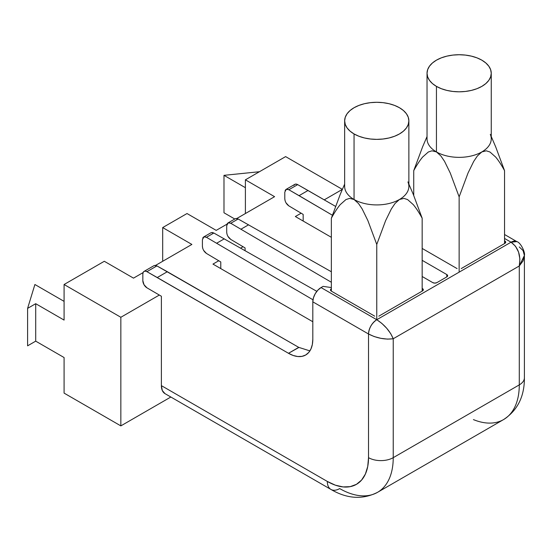 <?xml version="1.0" encoding="UTF-8"?>
<svg xmlns="http://www.w3.org/2000/svg" width="552" height="552" viewBox="0 0 552 552"><rect width="100%" height="100%" fill="white"/><g stroke="black" fill="none" stroke-linecap="round" stroke-linejoin="round"><path stroke-width="0.83" d="M427.034 136.544L422.625 146.784L413.731 170.658C416.891 164.889 419.858 160.356 422.625 157.058L428.359 151.979L432.009 150.813L436.439 151.924A32.106 18.54 0 0 0 481.848 151.924A32.106 18.54 0 0 0 491.252 138.814L491.252 73.271A32.106 18.54 180 0 1 471.429 90.397A32.106 18.54 180 0 1 436.439 86.381L436.439 151.924A32.106 18.54 180 0 1 427.034 138.814A32.106 18.54 0 0 0 436.439 151.924L440.882 155.947L444.546 161.363L450.28 173.086L459.14 196.871L459.14 272.164L459.14 196.871L468.02 173.038L459.14 196.871L450.28 173.086L444.546 161.363L440.882 155.947L436.439 151.924L436.439 86.381L441.303 88.686L446.851 90.397L452.875 91.453L459.14 91.811L465.405 91.453L471.429 90.397L476.983 88.686L481.848 86.381L485.836 83.573L488.803 80.364L490.631 76.887L491.252 73.271L490.631 69.656L488.803 66.178L485.836 62.976L481.848 60.161A32.106 18.54 180 0 1 491.252 73.271M344.648 184.113L340.246 194.345L331.352 218.219C334.498 212.465 337.458 207.945 340.211 204.654L345.945 199.562L349.609 198.382L354.053 199.486A32.106 18.54 0 0 0 399.462 199.486A32.106 18.54 0 0 0 408.866 186.376L408.866 120.833A32.106 18.54 180 0 1 389.043 137.965A32.106 18.54 180 0 1 354.053 133.943L354.053 199.486A32.106 18.54 180 0 1 344.648 186.376A32.106 18.54 0 0 0 354.053 199.486L358.51 203.522L362.14 208.884L367.867 220.565L376.761 244.439L376.761 319.725L321.05 287.564L323.113 286.378L331.352 287.564L323.113 286.378L321.05 287.564L317.897 290.11L315.226 293.712L313.439 297.832L312.811 301.834L312.811 339.245L312.811 301.834L368.522 333.994L368.522 457.663L367.729 466.488L365.383 474.058L361.574 480.081L356.454 484.332L350.209 486.643L343.089 486.926L335.361 485.173L327.329 481.447L161.377 385.634L161.377 296.251L146.922 287.806L144.031 284.728L142.837 280.692L142.837 274.068L143.147 272.433L144.031 271.405L145.355 271.135L146.922 271.667L157.258 277.532L167.332 271.715L298.749 347.367L156.906 265.905L167.332 271.715L157.258 277.532L288.489 353.294L146.922 271.667L156.906 265.905L146.922 271.667A5.824 3.36 60 0 0 144.044 271.398A5.824 3.36 60 0 0 142.837 274.068L142.837 280.692A5.824 3.36 60 0 0 146.922 287.806L161.377 296.251L161.377 385.634A17.478 10.088 120 0 0 164.993 393.638L162.316 390.554L161.377 385.634L327.329 481.447A17.478 10.088 120 0 0 330.945 489.445A17.478 10.088 -60 0 1 327.329 481.447A58.257 33.631 60 0 0 368.522 457.663A17.478 10.088 0 0 0 393.231 457.663A75.727 43.725 60 0 1 377.547 492.329A75.727 43.725 60 0 1 339.687 488.582A17.478 10.088 -60 0 1 330.945 489.445L164.993 393.638M340.246 194.345L331.352 218.219L331.352 291.132L331.352 218.219C334.581 212.347 337.534 207.828 340.211 204.654L345.945 199.562L349.609 198.382L354.053 199.486L354.053 133.943A32.106 18.54 180 0 1 344.648 120.833A32.106 18.54 180 0 1 364.472 103.707A32.106 18.54 180 0 1 399.462 107.73A32.106 18.54 180 0 1 408.866 120.833L408.252 117.217L406.424 113.74L403.457 110.538L399.462 107.73L394.597 105.425L389.043 103.707L383.019 102.651L376.761 102.299L370.495 102.651L364.472 103.707L358.917 105.425L354.053 107.73L350.058 110.538L347.091 113.74L345.269 117.217L344.648 120.833L345.269 124.455L347.091 127.933L350.058 131.135L354.053 133.943L358.917 136.247L364.472 137.965L370.495 139.014L376.761 139.373L383.019 139.014L389.043 137.965L394.597 136.247L399.462 133.943L403.457 131.135L406.424 127.933L408.252 124.455L408.866 120.833M495.696 157.099L489.976 152.007L495.696 157.099C498.449 160.39 501.402 164.91 504.549 170.658L504.549 243.57L504.549 170.658L495.689 146.866L491.252 136.544M489.976 152.007L486.305 150.813L481.848 151.924L477.39 155.961L473.726 161.377L468.02 173.038L473.726 161.377L477.39 155.961L481.848 151.924L486.305 150.813L489.976 152.007M413.731 195.436L413.731 170.658L413.731 195.436M422.625 157.058L428.359 151.979L432.009 150.813L436.439 151.924A32.106 18.54 180 0 0 481.848 151.924A32.106 18.54 180 0 0 490.3 134.343M331.352 237.312L295.348 216.529L301.123 213.196L295.348 216.529L331.352 237.312M422.625 146.784L413.731 170.658M324.238 199.852L342.378 189.377L285.619 156.609L245.398 179.828L245.398 213.534L245.398 179.828L274.585 196.678L245.398 179.828L285.619 156.609L342.378 189.377L324.238 199.852M170.851 397.019L120.847 425.889L120.847 317.276L159.314 295.065L120.847 317.276L120.847 425.889L64.087 393.114L64.087 357.537L64.087 393.114L120.847 425.889L170.851 397.019M212.962 264.091L218.737 260.758L212.962 264.091L312.811 321.74L212.962 264.091M240.637 248.117L243.039 246.73L240.637 248.117M104.307 261.282L64.087 284.501L64.087 320.084L64.087 284.501L120.847 317.276L64.087 284.501L104.307 261.282L133.501 278.139L104.307 261.282M407.921 181.905A32.106 18.54 180 0 1 399.462 199.486L403.926 198.382L407.59 199.569L413.31 204.661L407.59 199.569L403.926 198.382L399.462 199.486L395.011 203.522L391.347 208.939L385.634 220.607L376.761 244.439L376.761 319.725L381.798 323.362L386.704 328.254L390.719 333.656L393.231 338.749L519.28 265.981L519.28 384.889L393.231 457.663L393.231 338.749L387.566 339.121L380.88 338.341L374.187 336.547L368.522 333.994L368.522 457.663A17.478 10.088 180 0 0 393.231 457.663L393.231 338.749L519.28 265.981L519.28 384.889L393.231 457.663A75.727 43.725 -120 0 1 377.547 492.329L503.596 419.561A75.727 43.725 -120 0 0 519.28 384.889A17.478 10.088 0 0 0 524.4 377.754A17.478 10.088 180 0 1 519.28 384.889A75.727 43.725 60 0 1 503.596 419.561A75.727 43.725 60 0 1 473.43 419.61M413.31 204.661C416.063 207.952 419.016 212.472 422.163 218.219L422.163 291.132L422.163 218.219L413.282 194.373L408.866 184.113M64.087 357.537L35.707 341.15L35.707 303.697L64.087 320.084L35.707 303.697L35.707 341.15L27.6 345.835L27.6 308.382L27.6 345.835L35.707 341.15L64.087 357.537M216.205 230.384L187.018 213.534L162.688 227.576L162.688 261.282L162.688 227.576L191.882 244.432L162.688 227.576L187.018 213.534L216.205 230.384L226.941 224.188L216.205 230.384M133.501 278.139L143.078 272.605L133.501 278.139M155.547 265.408L191.882 244.432L155.547 265.408M236.801 218.495L274.585 196.678L236.801 218.495M422.163 218.219L413.282 194.373M367.867 220.565L376.761 244.439L385.634 220.607L391.347 208.939L395.011 203.522L399.462 199.486A32.106 18.54 180 0 1 354.053 199.486L358.51 203.522L362.14 208.884L367.867 220.565M64.087 301.357L34.9 284.508L27.6 308.382L35.707 303.697L27.6 308.382L34.9 284.508L64.087 301.357M504.549 170.658L495.689 146.866M481.848 60.161L476.983 57.856L471.429 56.145L465.405 55.09L459.14 54.738L452.875 55.09L446.851 56.145L441.303 57.856L436.439 60.161L432.444 62.976L429.477 66.178L427.648 69.656L427.034 73.271L427.648 76.887L429.477 80.364L432.444 83.573L436.439 86.381A32.106 18.54 180 0 1 427.034 73.271A32.106 18.54 180 0 1 446.851 56.145A32.106 18.54 180 0 1 481.848 60.161M234.779 219.013L223.988 212.782L234.779 219.013M245.398 187.694L223.988 175.336L259.433 171.72L223.988 175.336L223.988 212.782L223.988 175.336L245.398 187.694M331.352 288.751L330.496 289.945L331.352 291.132L374.698 316.158L331.352 291.132A2.912 1.684 180 0 1 330.496 289.945A2.912 1.684 180 0 1 331.352 288.751M378.817 316.158L422.48 290.952L423.115 290.407L423.115 289.117L422.163 288.392L422.48 290.952L378.817 316.158M422.163 276.497L432.782 282.624L434.838 283.121L436.901 282.624L446.782 276.918L447.637 275.731L446.782 274.544L422.163 260.33L446.782 274.544L446.782 276.918L436.901 282.624A2.912 1.684 180 0 1 432.782 282.624L422.163 276.497M422.163 248.434L457.084 268.596L422.163 248.434M461.203 268.596L504.866 243.384L505.715 242.197L505.494 241.555L504.549 240.824L504.866 243.384L461.203 268.596M519.28 246.951L523.068 250.587L524.4 255.479L523.068 260.889L519.28 265.981L519.915 259.067L518.576 252.119L515.458 246.192L511.042 242.197L504.549 238.45L511.042 242.197L376.761 319.725L321.05 287.564A11.654 6.727 120 0 0 312.811 301.834L368.522 333.994A11.654 6.727 -60 0 1 376.761 319.725C371.793 323.203 369.046 327.957 368.522 333.994C376.761 338.19 384.992 339.777 393.231 338.749C390.002 331.103 384.509 324.762 376.761 319.725L511.042 242.197A11.654 6.727 -60 0 1 516.865 241.617A11.654 6.727 -60 0 1 516.872 241.624M298.908 347.456L288.489 353.294L293.236 355.495L297.797 356.53L301.999 356.364L305.691 354.998L308.713 352.486L310.962 348.926L312.342 344.462L312.811 339.245A34.403 19.865 60 0 1 305.691 354.998A34.403 19.865 60 0 1 288.489 353.294L298.749 347.367L309.175 350.665M285.984 189.453L294.809 184.354A5.824 3.36 -120 0 1 297.687 184.623L288.834 189.736L297.687 184.623L308.016 190.488L299.08 195.649L288.834 189.736L332.373 215.211L299.08 195.649L308.016 190.488L335.512 206.358L297.687 184.623L296.12 184.092L294.796 184.361L293.912 185.389M203.584 250.346L206.448 253.437L220.779 261.958L220.779 268.603L220.779 261.958L206.448 253.437C204.005 251.677 202.66 249.304 202.405 246.302L202.708 248.297M210.94 232.778L212.272 232.502L213.852 233.027L206.448 237.298L312.984 299.784L206.448 237.298L204.902 236.76L203.584 237.022L202.708 238.043M202.405 239.678L202.405 246.302L202.405 239.678L203.929 236.863L206.448 237.298L213.852 233.027L316.827 291.346L213.852 233.027L211.292 232.62M285.97 202.784L288.834 205.875L303.165 214.397L303.165 221.041L303.165 214.397L288.834 205.875C286.391 204.116 285.039 201.742 284.791 198.741L285.094 200.728M284.791 192.11L284.791 198.741L284.791 192.11L286.315 189.302L288.834 189.736L287.281 189.198L285.97 189.46L285.094 190.481M227.893 236.318L230.757 239.409L245.081 247.931L245.081 250.636L245.081 247.931L230.757 239.409C228.307 237.65 226.962 235.269 226.706 232.275L227.017 234.262M227.9 222.987L235.255 218.737L236.58 218.468L238.16 218.992L230.757 223.27L331.352 282.265L230.757 223.27L229.204 222.732L227.893 222.994L227.017 224.015M226.706 225.644L226.706 232.275L226.706 225.644L228.231 222.835L230.757 223.27L238.16 218.992L331.352 271.763L238.16 218.992L235.594 218.585M240.996 229.183L248.579 224.802L240.996 229.183M216.695 243.211L224.278 238.837L216.695 243.211M144.044 271.398L154.008 265.65L155.326 265.381L156.906 265.905L154.339 265.498M422.48 288.572A2.912 1.684 180 0 1 423.336 289.759A2.912 1.684 180 0 1 422.48 290.952L422.48 288.572M446.782 274.544A2.912 1.684 180 0 1 447.637 275.731A2.912 1.684 180 0 1 446.782 276.918L446.782 274.544M504.866 241.01A2.912 1.684 180 0 1 505.715 242.197A2.912 1.684 180 0 1 504.866 243.384L504.866 241.01M504.549 234.51L516.865 241.617L511.042 242.197C518.307 247.517 521.053 255.445 519.28 265.981L524.4 255.479L524.4 377.754C524.517 396.433 517.583 410.364 503.596 419.561M344.648 120.833L344.648 186.376M427.034 73.271L427.034 138.814M330.945 489.445C347.063 498.884 362.595 499.843 377.547 492.329M210.954 232.772L203.598 237.015M516.865 241.617C520.805 242.583 525.442 252.685 524.4 255.479"/></g></svg>
